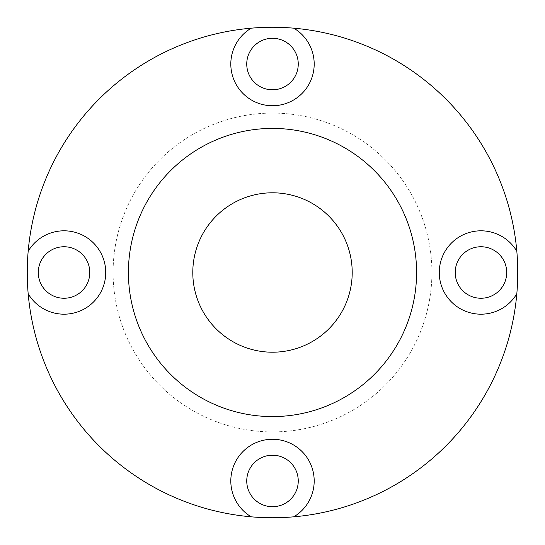 <?xml version="1.0" encoding="UTF-8"?>
<svg xmlns="http://www.w3.org/2000/svg" width="545" height="545" viewBox="0 0 545 545"><rect width="100%" height="100%" fill="white"/><g stroke="black" fill="none" stroke-linecap="round" stroke-linejoin="round"><path stroke-width="0.41" stroke-dasharray="2.73 2.04" d="M27.25 272.5A245.25 245.25 0 0 0 272.5 517.75A245.25 245.25 0 0 0 517.75 272.5A245.25 245.25 0 0 0 272.5 27.25A245.25 245.25 0 0 0 27.25 272.5M431.913 272.5A159.412 159.412 0 0 0 272.5 113.088A159.412 159.412 0 0 0 113.088 272.5A159.412 159.412 0 0 0 272.5 431.913A159.412 159.412 0 0 0 431.913 272.5A159.412 159.412 0 0 0 272.5 113.088A159.412 159.412 0 0 0 113.088 272.5A159.412 159.412 0 0 0 272.5 431.913A159.412 159.412 0 0 0 431.913 272.5M192.794 272.5A79.706 79.706 0 0 0 272.5 352.206A79.706 79.706 0 0 0 352.206 272.5A79.706 79.706 0 0 0 272.5 192.794A79.706 79.706 0 0 0 192.794 272.5M480.963 246.749A25.751 25.751 0 0 0 455.211 272.5A25.751 25.751 0 0 0 480.963 298.251A25.751 25.751 0 0 0 506.714 272.5A25.751 25.751 0 0 0 480.963 246.749M298.251 480.963A25.751 25.751 0 0 0 272.5 455.211A25.751 25.751 0 0 0 246.749 480.963A25.751 25.751 0 0 0 272.5 506.714A25.751 25.751 0 0 0 298.251 480.963M246.749 64.038A25.751 25.751 0 0 0 272.5 89.789A25.751 25.751 0 0 0 298.251 64.038A25.751 25.751 0 0 0 272.5 38.286A25.751 25.751 0 0 0 246.749 64.038M64.038 298.251A25.751 25.751 0 0 0 89.789 272.5A25.751 25.751 0 0 0 64.038 246.749A25.751 25.751 0 0 0 38.286 272.5A25.751 25.751 0 0 0 64.038 298.251M416.584 272.5A144.084 144.084 0 0 0 272.5 128.416A144.084 144.084 0 0 0 128.416 272.5A144.084 144.084 0 0 0 272.5 416.584A144.084 144.084 0 0 0 416.584 272.5M251.238 28.177A41.693 41.693 0 0 0 251.865 100.266A41.693 41.693 0 0 0 314.192 64.038A41.693 41.693 0 0 0 293.762 28.177M28.177 293.762A41.693 41.693 0 0 0 100.266 293.135A41.693 41.693 0 0 0 64.038 230.808A41.693 41.693 0 0 0 28.177 251.238M293.762 516.823A41.693 41.693 0 0 0 293.135 444.734A41.693 41.693 0 0 0 230.808 480.963A41.693 41.693 0 0 0 251.238 516.823M516.823 251.238A41.693 41.693 0 0 0 444.734 251.865A41.693 41.693 0 0 0 480.963 314.192A41.693 41.693 0 0 0 516.823 293.762"/><path stroke-width="0.82" d="M516.823 293.762A245.25 245.25 0 0 0 516.823 251.238A41.693 41.693 0 0 0 444.734 251.865A41.693 41.693 0 0 0 480.963 314.192A41.693 41.693 0 0 0 516.823 293.762A245.25 245.25 0 0 1 293.762 516.823A41.693 41.693 0 0 0 293.135 444.734A41.693 41.693 0 0 0 230.808 480.963A41.693 41.693 0 0 0 251.238 516.823A245.25 245.25 0 0 0 293.762 516.823M516.823 251.238A245.25 245.25 0 0 0 251.238 28.177A245.25 245.25 0 0 0 28.177 293.762A245.25 245.25 0 0 0 251.238 516.823M298.251 480.963A25.751 25.751 0 0 1 272.5 506.714A25.751 25.751 0 0 1 246.749 480.963A25.751 25.751 0 0 1 272.5 455.211A25.751 25.751 0 0 1 298.251 480.963M480.963 246.749A25.751 25.751 0 0 1 506.714 272.5A25.751 25.751 0 0 1 480.963 298.251A25.751 25.751 0 0 1 455.211 272.5A25.751 25.751 0 0 1 480.963 246.749M64.038 298.251A25.751 25.751 0 0 1 38.286 272.5A25.751 25.751 0 0 1 64.038 246.749A25.751 25.751 0 0 1 89.789 272.5A25.751 25.751 0 0 1 64.038 298.251M352.206 272.5A79.706 79.706 0 0 0 272.5 192.794A79.706 79.706 0 0 0 192.794 272.5A79.706 79.706 0 0 0 272.5 352.206A79.706 79.706 0 0 0 352.206 272.5M416.584 272.5A144.084 144.084 0 0 0 272.5 128.416A144.084 144.084 0 0 0 128.416 272.5A144.084 144.084 0 0 0 272.5 416.584A144.084 144.084 0 0 0 416.584 272.5M251.238 28.177A41.693 41.693 0 0 0 251.865 100.266A41.693 41.693 0 0 0 314.192 64.038A41.693 41.693 0 0 0 293.762 28.177M28.177 293.762A41.693 41.693 0 0 0 100.266 293.135A41.693 41.693 0 0 0 64.038 230.808A41.693 41.693 0 0 0 28.177 251.238M298.251 64.038A25.751 25.751 0 0 1 272.5 89.789A25.751 25.751 0 0 1 246.749 64.038A25.751 25.751 0 0 1 272.5 38.286A25.751 25.751 0 0 1 298.251 64.038"/></g></svg>
